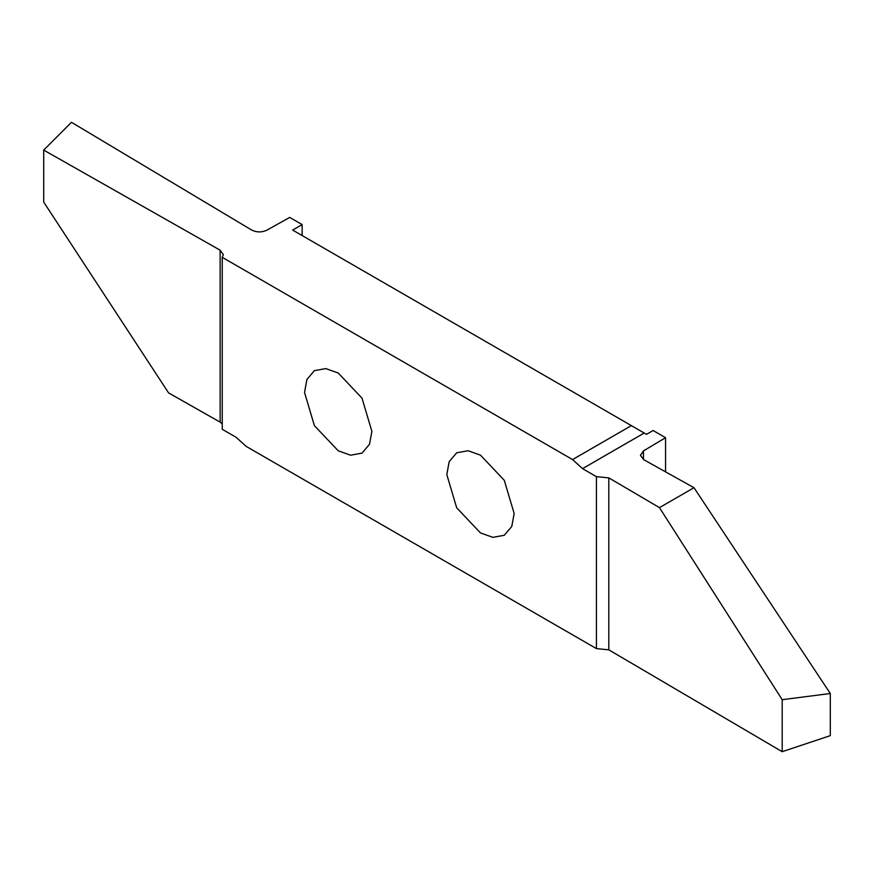 <?xml version="1.0" encoding="UTF-8"?>
<svg xmlns="http://www.w3.org/2000/svg" width="874" height="874" viewBox="0 0 874 874"><rect width="100%" height="100%" fill="white"/><g stroke="black" fill="none" stroke-linecap="round" stroke-linejoin="round"><path stroke-width="1.31" d="M514.152 513.486L504.287 480.296L480.482 455.157L468.082 450.733L456.676 452.798L449.17 461.647L446.811 474.604L456.676 507.783L480.482 532.922L492.881 537.346L504.287 535.281L511.793 526.432L514.152 513.486M302.153 235.554L302.153 224.607L289.72 217.418L266.832 230.179C261.697 232.539 256.639 232.484 251.657 230.026L71.471 122.305L43.7 150.088L43.7 202.08L168.584 392.896L220.139 422.142L220.139 250.183L223.34 254.607L222.247 257.327L222.247 429.287L236.133 437.306L246.129 446.363L596.429 648.606L608.807 649.83L782.197 751.695L782.197 699.692L830.3 693.508L693.989 487.703L643.712 459.669L640.445 455.321L643.45 450.908L665.551 437.699L653.118 430.511L646.476 434.345L644.204 433.034L582.543 468.628L572.557 459.571L222.247 257.327M665.551 437.699L665.551 471.851M304.534 392.459L314.389 425.638L338.205 450.776L350.594 455.201L362.011 453.136L369.505 444.287L371.876 431.341L362.011 398.151L338.205 373.012L325.805 368.588L314.389 370.652L306.894 379.513L304.534 392.459M222.247 423.835L220.139 422.142M43.7 150.088L220.139 250.183M302.153 224.607L292.67 230.081L631.367 425.627L572.557 459.571M631.367 425.627L644.204 433.034M693.989 487.703L659.466 507.63L608.807 477.87L596.429 476.647L582.543 468.628M596.429 476.647L596.429 648.606M659.466 507.63L782.197 699.692M830.3 693.508L830.3 735.657L782.197 751.695M608.807 477.87L608.807 649.83M643.45 450.908L643.45 459.516"/></g></svg>
